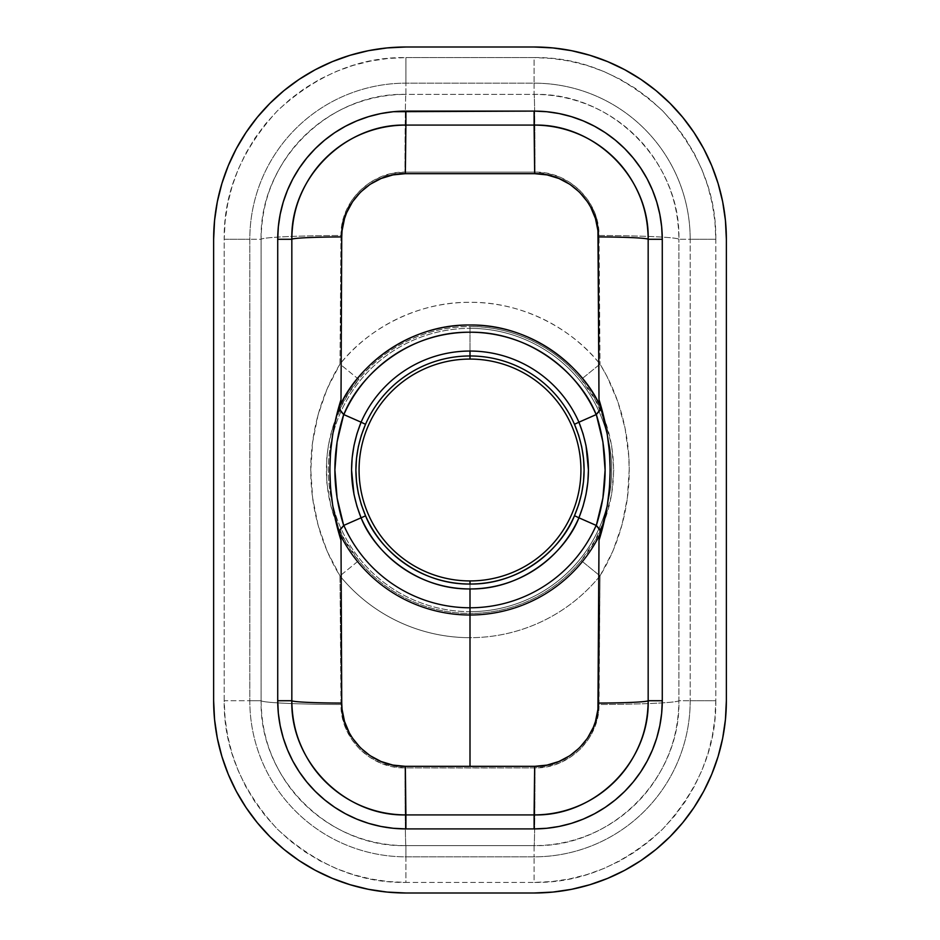 <?xml version="1.0" encoding="UTF-8"?>
<svg xmlns="http://www.w3.org/2000/svg" width="940" height="940" viewBox="0 0 940 940"><rect width="100%" height="100%" fill="white"/><g stroke="black" fill="none" stroke-linecap="round" stroke-linejoin="round"><path stroke-width="0.7" stroke-dasharray="4.7 3.53" d="M600.014 575.891L581.214 560.581A143.432 143.432 0 0 1 470 613.432L470 637.684A167.684 167.684 0 0 0 600.014 575.891L598.698 710.746L596.16 723.013L591.307 734.445L588.04 739.803L580.074 749.356L570.357 757.229L559.37 763.045L547.409 766.664L535.001 767.898L470 767.98L404.999 767.898L392.521 766.652L380.571 763.033L369.549 757.17L359.891 749.321L351.901 739.709L345.967 728.794L343.805 722.907L341.302 710.734L339.986 575.891A167.684 167.684 0 0 0 341.244 577.43A167.684 167.684 0 0 0 470 637.684L470 767.98L470 637.684A167.684 167.684 0 0 0 598.756 577.43A167.684 167.684 0 0 0 600.014 575.891C639.024 512.453 638.942 427.418 600.014 364.109A167.684 167.684 0 0 0 598.756 362.57A167.684 167.684 0 0 0 341.244 362.57A167.684 167.684 0 0 0 339.986 364.109L340.962 235.517L342.266 223.062L345.99 211.148L351.96 200.197L359.926 190.644L369.643 182.771L380.63 176.955L392.591 173.336L404.999 172.102L535.001 172.102L547.48 173.348L559.429 176.967L570.451 182.83L580.109 190.679L588.099 200.291L594.033 211.206L596.195 217.093L598.698 229.266L600.014 364.109L599.038 235.517A82.038 3.772 -179.9 0 1 678.891 239.277C678.645 218.926 674.979 200.443 667.905 183.829C660.244 165.663 649.798 150 636.568 136.852C622.82 123.187 607.181 112.718 589.65 105.445C571.908 98.101 553.39 94.411 534.096 94.376L534.096 83.166A156.099 156.099 0 0 1 690.195 239.277L678.891 239.277L690.195 239.277L690.195 700.723A156.099 156.099 0 0 1 534.096 856.834L405.904 856.834A156.099 156.099 0 0 1 249.805 700.723L249.805 239.277A156.099 156.099 0 0 1 405.904 83.166L534.096 83.166L534.096 94.376L405.904 94.376L405.904 83.166L405.904 94.376C386.657 94.411 368.174 98.089 350.467 105.398C332.924 112.659 317.274 123.117 303.502 136.782C290.272 149.906 279.815 165.558 272.142 183.711C265.033 200.349 261.367 218.879 261.108 239.277L249.805 239.277L261.108 239.277L261.108 700.723L249.805 700.723L261.108 700.723C261.355 721.074 265.021 739.557 272.095 756.171C279.756 774.337 290.202 790 303.432 803.148C317.18 816.813 332.819 827.282 350.35 834.556C368.092 841.899 386.61 845.589 405.904 845.624L405.904 856.834L405.904 845.624L534.096 845.624L534.096 856.834L534.096 845.624C553.343 845.589 571.826 841.911 589.533 834.602C607.076 827.341 622.727 816.884 636.498 803.218C649.728 790.093 660.186 774.443 667.858 756.289C674.967 739.651 678.633 721.121 678.891 700.723L690.195 700.723L678.891 700.723L678.891 239.277L678.891 700.723A82.038 3.772 -0.1 0 1 599.038 704.483L600.014 575.891L581.214 560.581A143.432 143.432 0 0 1 470 613.432L470 611.646A141.646 141.646 0 0 0 611.646 470A141.646 141.646 0 0 0 470 328.354L470 326.568A143.432 143.432 0 0 1 581.214 379.419L595.067 399.664L605.325 421.896L611.635 445.478L613.785 469.977L611.658 494.358L605.348 518.046L595.138 540.206L581.214 560.581C624.418 509.927 624.266 429.909 581.214 379.419L600.014 364.109C573.553 330.245 523.956 301.728 470 302.316C416.044 301.728 366.447 330.245 339.986 364.109C300.976 427.547 301.059 512.582 339.986 575.891L340.962 704.483C340.362 738.488 370.889 768.626 404.999 767.898L535.001 767.898C568.935 768.626 599.638 738.652 599.038 704.483A82.038 3.772 179.9 0 0 678.891 700.723C680.877 778.438 611.447 847.563 534.096 845.624A82.038 0.917 90 0 0 535.001 767.898A82.038 0.917 -90 0 1 534.096 845.624L405.904 845.624A82.038 0.917 90 0 1 404.999 767.898A82.038 0.917 -90 0 0 405.904 845.624C328.178 847.551 259.123 778.062 261.108 700.723A82.038 3.772 -179.9 0 0 340.962 704.483A82.038 3.772 0.1 0 1 261.108 700.723L261.108 239.277C259.123 161.562 328.554 92.437 405.904 94.376L534.096 94.376C611.823 92.449 680.877 161.939 678.891 239.277A82.038 3.772 0.1 0 0 599.038 235.517C599.638 201.513 569.111 171.374 535.001 172.102A82.038 0.917 90 0 0 534.096 94.376A82.038 0.917 -90 0 1 535.001 172.102L404.999 172.102A82.038 0.917 90 0 1 405.904 94.376A82.038 0.917 -90 0 0 404.999 172.102C371.065 171.374 340.362 201.348 340.962 235.517A82.038 3.772 -0.1 0 0 261.108 239.277A82.038 3.772 179.9 0 1 340.962 235.517L339.986 364.109L358.786 379.419A143.432 143.432 0 0 1 470 326.568L470 328.354A141.646 141.646 0 0 0 328.354 470A141.646 141.646 0 0 0 470 611.646L470 580.932L470 611.646A141.646 141.646 0 0 0 611.646 470A141.646 141.646 0 0 0 470 328.354L470 359.068L470 328.354A141.646 141.646 0 0 0 328.354 470A141.646 141.646 0 0 0 470 611.646L470 613.432A143.432 143.432 0 0 1 358.786 560.581L344.933 540.336L336.896 523.85L331.009 506.425L326.768 482.385L326.756 457.757L328.342 445.642L332.69 427.782L341.96 405.163L348 394.518L358.786 379.419L339.986 364.109M722.672 738.241L725.433 719.57L726.361 700.723L726.361 239.277A192.277 192.277 0 0 0 534.096 47L405.904 47A192.277 192.277 0 0 0 213.638 239.277L213.638 700.723A192.277 192.277 0 0 0 405.904 893L534.096 893A192.277 192.277 0 0 0 726.361 700.723L726.361 239.277L725.433 220.43L722.672 201.759M600.049 575.856L612.892 551.145L621.963 524.955L627.391 497.683L629.201 469.977L628.743 456.018L625.124 428.522L617.85 401.686L606.923 376.223L600.014 364.109L581.214 379.419C558.572 350.467 516.154 326.062 470 326.568C423.846 326.062 381.429 350.467 358.786 379.419C315.582 430.073 315.734 510.091 358.786 560.581L339.986 575.891L358.786 560.581A143.432 143.432 0 0 0 470 613.432L470 637.684A167.684 167.684 0 0 1 339.986 575.891L327.144 551.251L318.049 525.002L312.62 497.801L310.799 470.024L312.609 442.317L318.037 415.045L327.108 388.855L339.951 364.144M217.328 201.759L214.567 220.43L213.638 239.277L213.638 700.723L214.567 719.57L217.328 738.241M221.911 756.536L228.267 774.302L236.339 791.363L246.045 807.554M269.956 836.682L283.927 849.361M299.084 860.593L315.276 870.299L332.325 878.36L350.091 884.716L368.398 889.311L387.069 892.072L405.904 893L534.096 893L552.932 892.072M571.602 889.311L589.909 884.716L607.675 878.36L624.724 870.299L640.916 860.593L656.073 849.361L670.044 836.682L682.722 822.7L693.955 807.554L703.661 791.363M711.733 774.302L718.09 756.536M718.09 183.464L711.733 165.699L703.661 148.638L693.955 132.446M670.044 103.318L656.073 90.639M640.916 79.406L624.724 69.701L607.675 61.641L589.909 55.284L571.602 50.69L552.932 47.928L534.096 47L405.904 47L387.069 47.928M368.398 50.69L350.091 55.284L332.325 61.641L315.276 69.701L299.084 79.406L283.927 90.639L269.956 103.318L257.278 117.3L246.045 132.446L236.339 148.638M228.267 165.699L221.911 183.464M224.202 700.723L224.202 239.277L225.083 221.464L227.692 203.827L232.027 186.531L238.032 169.741L245.657 153.62L254.834 138.321L265.456 123.998L277.429 110.791L290.636 98.817L304.96 88.196L320.258 79.019L336.379 71.405L353.158 65.389L370.466 61.065L388.103 58.445L405.904 57.575L534.096 57.575L551.898 58.445L569.534 61.065L586.842 65.389L603.621 71.405L619.742 79.019L635.041 88.196L649.364 98.817L662.571 110.791L674.544 123.998L685.166 138.321L694.343 153.62L701.968 169.741L707.973 186.531L712.309 203.827L714.917 221.464L715.798 239.277L715.798 700.723L714.917 718.536L712.309 736.173L707.973 753.469L701.968 770.26L694.343 786.38L685.166 801.679L674.544 816.002L662.571 829.209L649.364 841.183L635.041 851.805L619.742 860.981L603.621 868.595L586.842 874.611L569.534 878.935L551.898 881.556L534.096 882.425L405.904 882.425L388.103 881.556L370.466 878.935L353.158 874.611L336.379 868.595L320.258 860.981L304.96 851.805L290.636 841.183L277.429 829.209L265.456 816.002L254.834 801.679L245.657 786.38L238.032 770.26L232.027 753.469L227.692 736.173L225.083 718.536L224.202 700.723L249.805 700.723L249.805 239.277A156.099 156.099 0 0 1 405.904 83.166L534.096 83.166L534.096 57.575L405.904 57.575L405.904 83.166L405.904 57.575C359.538 56.941 316.71 74.683 277.429 110.791C241.322 150.071 223.579 192.9 224.202 239.277L249.805 239.277L224.202 239.277L224.202 700.723C223.579 747.1 241.322 789.929 277.429 829.209C316.71 865.317 359.538 883.059 405.904 882.425L405.904 856.834A156.099 156.099 0 0 1 249.805 700.723L224.202 700.723M534.096 83.166A156.099 156.099 0 0 1 690.195 239.277L715.798 239.277C716.421 192.9 698.678 150.071 662.571 110.791C623.291 74.683 580.462 56.941 534.096 57.575L534.096 83.166M715.798 239.277L690.195 239.277L690.195 700.723L715.798 700.723L715.798 239.277M690.195 700.723A156.099 156.099 0 0 1 534.096 856.834L534.096 882.425C580.462 883.059 623.291 865.317 662.571 829.209C698.678 789.929 716.421 747.1 715.798 700.723L690.195 700.723M405.904 856.834L405.904 882.425L534.096 882.425L534.096 856.834L405.904 856.834M365.578 515.837L364.309 516.389M364.109 516.483L361.089 517.811"/><path stroke-width="1.41" d="M339.857 533.944A145.007 145.007 0 0 0 470 615.007L470 607.78A137.781 137.781 0 0 1 343.84 525.378L340.045 530.113L339.857 533.944A145.007 145.007 0 0 0 600.143 533.944L598.991 540.371L597.934 709.312L595.455 721.532L593.34 727.36L587.418 738.288L579.522 747.829L569.863 755.69L558.924 761.494L547.01 765.101L534.66 766.323L470 766.37L470 615.007L470 766.37L405.34 766.323L392.92 765.09L381.017 761.482L370.043 755.631L360.455 747.793L352.524 738.194L349.316 732.894L344.522 721.427L342.066 709.3L341.737 703.073L341.009 540.371L339.751 531.359L340.597 528.962L343.84 525.378L361.078 517.811L356.941 506.214L353.957 494.276L351.56 470L352.159 457.768L353.981 445.607L356.953 433.751L361.078 422.189L365.519 424.304A114.034 114.034 0 0 1 470 355.966L470 351.055A118.945 118.945 0 0 0 361.089 422.189L343.699 414.528L337.084 441.929L334.899 469.918L337.084 498.036L343.688 525.437C331.949 488.412 331.949 451.447 343.688 414.564L340.597 411.038L339.704 407.337L341.009 399.629L341.737 236.927L342.066 230.688L344.545 218.468L346.66 212.64L352.582 201.712L360.478 192.171L370.137 184.311L381.076 178.506L392.99 174.899L405.34 173.677L534.66 173.677L547.08 174.911L558.983 178.518L569.957 184.369L579.545 192.207L587.476 201.806L590.684 207.106L595.478 218.574L597.934 230.7L598.991 399.629L600.143 406.056A145.007 145.007 0 0 0 339.857 406.056L341.009 399.629L336.379 416.949L332.701 434.456L330.539 452.128L329.822 469.977L330.539 487.86L332.713 505.626L341.009 540.371L341.737 703.073C341.02 736.925 371.347 767.099 405.34 766.323L534.66 766.323C568.489 767.099 598.98 737.089 598.263 703.073L598.991 540.371L607.299 505.544L609.461 487.872L610.178 470.024L609.461 452.14L607.287 434.374L598.991 399.629L598.263 236.927A51.277 2.35 -179.9 0 1 648.165 239.277C647.977 223.238 645.099 208.68 639.529 195.591C633.49 181.267 625.264 168.93 614.842 158.566C603.997 147.803 591.683 139.555 577.877 133.821C563.894 128.04 549.301 125.126 534.096 125.09L534.096 111.096A128.181 128.181 0 0 1 662.277 239.277L648.165 239.277L662.277 239.277L662.277 700.723A128.181 128.181 0 0 1 534.096 828.904L405.904 828.904A128.181 128.181 0 0 1 277.723 700.723L277.723 239.277A128.181 128.181 0 0 1 405.904 111.096L534.096 111.096L534.096 125.09L405.904 125.09L405.904 111.096L405.904 125.09C390.735 125.126 376.176 128.016 362.217 133.786C348.399 139.508 336.062 147.744 325.216 158.508C314.794 168.859 306.558 181.185 300.506 195.496C294.913 208.609 292.023 223.203 291.835 239.277L277.723 239.277L291.835 239.277L291.835 700.723L277.723 700.723L291.835 700.723C292.023 716.762 294.901 731.32 300.471 744.409C306.511 758.733 314.736 771.07 325.158 781.434C336.003 792.197 348.317 800.445 362.123 806.179C376.106 811.96 390.699 814.874 405.904 814.909L405.904 828.904L405.904 814.909L534.096 814.909L534.096 828.904L534.096 814.909C549.265 814.874 563.824 811.984 577.783 806.215C591.601 800.492 603.938 792.255 614.784 781.493C625.206 771.141 633.442 758.815 639.494 744.504C645.087 731.391 647.977 716.797 648.165 700.723L662.277 700.723L648.165 700.723L648.165 239.277L648.165 700.723A51.277 2.35 -0.1 0 1 598.263 703.073A51.277 2.35 179.9 0 0 648.165 700.723C649.74 761.964 595.055 816.425 534.096 814.909L534.66 766.323L534.096 814.909L405.904 814.909L405.34 766.323L405.904 814.909C344.651 816.414 290.249 761.67 291.835 700.723A51.277 2.35 -179.9 0 0 341.737 703.073A51.277 2.35 0.1 0 1 291.835 700.723L291.835 239.277C290.26 178.036 344.945 123.575 405.904 125.09L534.096 125.09C595.349 123.587 649.752 178.33 648.165 239.277A51.277 2.35 0.1 0 0 598.263 236.927C598.98 203.075 568.653 172.901 534.66 173.677L534.096 125.09L534.66 173.677L405.34 173.677L405.904 125.09L405.34 173.677C371.512 172.901 341.02 202.911 341.737 236.927A51.277 2.35 -0.1 0 0 291.835 239.277A51.277 2.35 179.9 0 1 341.737 236.927L341.009 399.629C326.227 446.559 326.227 493.477 341.009 540.371L339.857 533.944M361.089 517.811C373.709 550.676 415.927 589.615 470 588.945A118.945 118.945 0 0 0 578.911 517.811L596.16 525.378A137.781 137.781 0 0 1 470 607.78L470 588.945L470 607.78A137.781 137.781 0 0 1 343.84 525.378L361.078 517.811A118.945 118.945 0 0 0 470 588.945C523.78 589.662 566.221 550.899 578.911 517.811L596.301 525.472L602.916 498.071L605.102 470.082L602.916 441.964L596.301 414.528L578.923 422.189A118.945 118.945 0 0 0 361.089 422.189L343.84 414.622A137.781 137.781 0 0 1 596.16 414.622L578.923 422.189L583.059 433.787L586.043 445.724L588.44 470L587.841 482.232L586.019 494.393L583.047 506.249L578.923 517.811L574.481 515.696A114.034 114.034 0 0 1 365.578 515.837L361.371 504.78L358.328 493.359L356.507 481.75L355.884 470.071L356.495 458.332L358.328 446.664L361.336 435.326L365.519 424.304A114.034 114.034 0 0 1 470 355.966L470 359.068A110.932 110.932 0 0 0 359.068 470A110.932 110.932 0 0 0 470 580.932L470 584.034L470 580.932A110.932 110.932 0 0 1 359.068 470A110.932 110.932 0 0 1 470 359.068A110.932 110.932 0 0 1 580.932 470A110.932 110.932 0 0 1 470 580.932A110.932 110.932 0 0 0 580.932 470A110.932 110.932 0 0 0 470 359.068L470 355.966A114.034 114.034 0 0 1 574.481 424.304L578.664 435.338L581.696 446.759L583.505 458.344L584.116 470L583.505 481.727L581.66 493.371L578.652 504.686L574.481 515.696C562.355 547.444 521.641 584.715 470 584.034C418.159 584.68 377.68 547.35 365.578 515.837C352.7 485.275 352.688 454.76 365.519 424.304L361.089 422.189C348.411 454.008 348.411 485.886 361.078 517.811L365.578 515.837M534.096 47A192.277 192.277 0 0 1 726.361 239.277L726.361 700.723A192.277 192.277 0 0 1 534.096 893L405.904 893A192.277 192.277 0 0 1 213.638 700.723L213.638 239.277A192.277 192.277 0 0 1 405.904 47L534.096 47L405.904 47L387.069 47.928L368.398 50.69L350.091 55.284L332.325 61.641L315.276 69.701L299.084 79.406L283.927 90.639L269.956 103.318L257.278 117.3L246.045 132.446L236.339 148.638L228.267 165.699L221.911 183.464L217.328 201.759L214.567 220.43L213.638 239.277L213.638 700.723L214.567 719.57L217.328 738.241L221.911 756.536L228.267 774.302L236.339 791.363L246.045 807.554L257.278 822.7L269.956 836.682L283.927 849.361L299.084 860.593L315.276 870.299L332.325 878.36L350.091 884.716L368.398 889.311L387.069 892.072L405.904 893L534.096 893L552.932 892.072L571.602 889.311L589.909 884.716L607.675 878.36L624.724 870.299L640.916 860.593L656.073 849.361L670.044 836.682L682.722 822.7L693.955 807.554L703.661 791.363L711.733 774.302L718.09 756.536L722.672 738.241L725.433 719.57L726.361 700.723L726.361 239.277L725.433 220.43L722.672 201.759L718.09 183.464L711.733 165.699L703.661 148.638L693.955 132.446L682.722 117.3L670.044 103.318L656.073 90.639L640.916 79.406L624.724 69.701L607.675 61.641L589.909 55.284L571.602 50.69L552.932 47.928L534.096 47M387.069 47.928L368.398 50.69M236.339 148.638L228.267 165.699M221.911 183.464L217.328 201.759M217.328 738.241L221.911 756.536M246.045 807.554L257.278 822.7L269.956 836.682M283.927 849.361L299.084 860.593M552.932 892.072L571.602 889.311M703.661 791.363L711.733 774.302M718.09 756.536L722.672 738.241M722.672 201.759L718.09 183.464M693.955 132.446L682.722 117.3L670.044 103.318M656.073 90.639L640.916 79.406M662.277 700.723L661.654 713.295L659.809 725.739L656.755 737.935L652.513 749.779L647.143 761.153L640.669 771.94L633.172 782.045L624.724 791.363L615.406 799.811L605.301 807.307L594.515 813.77L583.141 819.151L571.297 823.393L559.1 826.448L546.657 828.293L534.096 828.904L405.904 828.904L393.343 828.293L380.9 826.448L368.703 823.393L356.859 819.151L345.485 813.77L334.699 807.307L324.594 799.811L315.276 791.363L306.828 782.045L299.331 771.94L292.857 761.153L287.487 749.779L283.245 737.935L280.191 725.739L278.346 713.295L277.723 700.723L277.723 239.277L278.346 226.704L280.191 214.261L283.245 202.065L287.487 190.221L292.857 178.847L299.331 168.06L306.828 157.955L315.276 148.638L324.594 140.189L334.699 132.693L345.485 126.23L356.859 120.849L368.703 116.607L380.9 113.552L393.343 111.707L534.096 111.096L546.657 111.707L559.1 113.552L571.297 116.607L583.141 120.849L594.515 126.23L605.301 132.693L615.406 140.189L624.724 148.638L633.172 157.955L640.669 168.06L647.143 178.847L652.513 190.221L656.755 202.065L659.809 214.261L661.654 226.704L662.277 239.277L662.277 700.723M574.481 424.304L578.923 422.189A118.945 118.945 0 0 0 470 351.055L470 355.966A114.034 114.034 0 0 1 574.481 424.304C587.3 454.831 587.3 485.287 574.481 515.696L578.923 517.811C591.589 485.992 591.589 454.114 578.923 422.189L574.481 424.304M343.84 414.622C358.504 376.423 407.537 331.421 470 332.22C532.463 331.421 581.496 376.423 596.16 414.622L599.955 409.887L600.143 406.056C583.047 367.27 532.369 324.183 470 324.993C407.631 324.183 356.953 367.27 339.857 406.056L340.045 409.887L343.84 414.622M470 607.78L470 615.007A145.007 145.007 0 0 0 600.143 533.944L599.955 530.113L596.16 525.378A137.781 137.781 0 0 1 470 607.78M598.991 540.371C613.773 493.441 613.773 446.524 598.991 399.629L600.249 408.63L599.403 411.038L596.312 414.564C608.051 451.588 608.051 488.553 596.312 525.437L599.403 528.962L600.249 531.37L598.991 540.371"/></g></svg>
